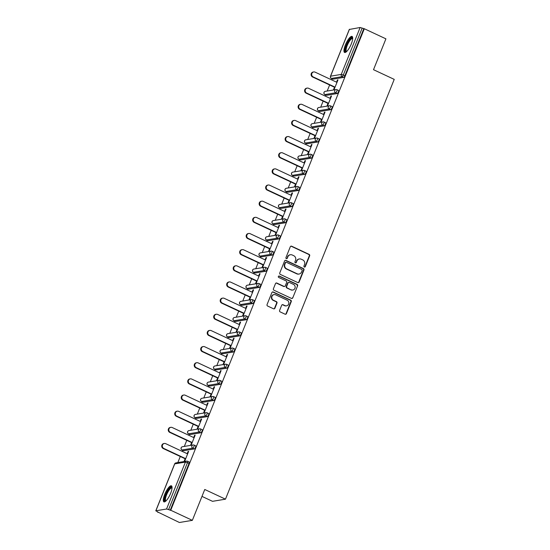 <?xml version="1.0" encoding="UTF-8"?>
<svg xmlns="http://www.w3.org/2000/svg" width="550" height="550" viewBox="0 0 550 550"><rect width="100%" height="100%" fill="white"/><g stroke="black" fill="none" stroke-linecap="round" stroke-linejoin="round"><path stroke-width="0.82" d="M304.356 267.025A0.777 0.736 80.6 0 0 305.319 266.633L309.657 255.833A1.114 1.052 80.6 0 0 309.1 254.361L291.672 246.214A1.114 1.052 80.6 0 0 290.297 246.778L285.952 257.579A0.777 0.736 80.6 0 0 286.756 258.665A0.777 0.736 80.6 0 0 287.306 258.211L287.87 256.816A3.568 3.355 80.6 0 1 292.277 255.014L293.728 255.688A3.568 3.355 80.6 0 1 295.522 260.391L294.958 261.786A0.777 0.736 80.6 0 0 295.762 262.873A0.777 0.736 80.6 0 0 296.312 262.419L296.876 261.023A3.568 3.355 80.6 0 1 301.283 259.222L302.734 259.896A3.568 3.355 80.6 0 1 304.521 264.598L303.964 265.994A0.777 0.736 80.6 0 0 304.356 267.025M304.576 267.087A0.777 0.736 80.6 0 0 304.941 266.695L309.279 255.894A1.114 1.052 80.6 0 0 308.722 254.423L291.294 246.276A1.114 1.052 80.6 0 0 290.895 246.187M286.564 258.672A0.777 0.736 80.6 0 0 286.928 258.273L287.87 256.816M295.57 262.879A0.777 0.736 80.6 0 0 295.934 262.488L296.876 261.023M170.61 493.357A8.855 2.509 -64.9 0 0 171.421 485.822A8.855 2.509 -64.9 0 0 164.725 494.34A8.855 2.509 -64.9 0 0 163.921 501.868A8.855 2.509 -64.9 0 0 170.61 493.357M351.271 43.952A8.855 2.509 -64.9 0 0 352.082 36.417A8.855 2.509 -64.9 0 0 345.386 44.928A8.855 2.509 -64.9 0 0 344.582 52.463A8.855 2.509 -64.9 0 0 351.271 43.952M279.606 310.427A1.114 1.052 80.6 0 0 280.163 311.891L285.051 314.181A1.114 1.052 80.6 0 0 286.433 313.617L291.252 301.62A1.114 1.052 80.6 0 0 290.689 300.149L273.268 292.009A1.114 1.052 80.6 0 0 271.886 292.572L267.066 304.562A1.114 1.052 80.6 0 0 267.623 306.034L273.529 308.791A1.114 1.052 80.6 0 0 274.911 308.227L276.973 303.098A1.114 1.052 80.6 0 0 276.409 301.627L273.481 300.259A2.984 2.805 80.6 0 1 274.086 294.601A2.984 2.805 80.6 0 1 275.667 294.821L287.141 300.183A2.984 2.805 80.6 0 1 286.536 305.841A2.984 2.805 80.6 0 1 284.955 305.621L283.044 304.728A1.114 1.052 80.6 0 0 281.669 305.291L279.606 310.427M364.313 28.737L385.914 38.837L373.512 69.692L394.226 79.379L225.472 499.173L204.758 489.486L192.349 520.348L170.748 510.249L364.313 28.737L362.168 28.098L343.31 75.006L344.891 75.742L363.749 28.834M297.763 282.569A1.114 1.052 80.6 0 0 299.138 282.006L303.957 270.009A1.114 1.052 80.6 0 0 303.401 268.544L285.972 260.397A1.114 1.052 80.6 0 0 284.597 260.961L279.771 272.951A1.114 1.052 80.6 0 0 280.335 274.423L297.763 282.569M297.605 285.814L292.786 297.811A1.114 1.052 80.6 0 1 291.404 298.375L273.982 290.228A1.114 1.052 80.6 0 1 273.419 288.757L275.481 283.628A1.114 1.052 80.6 0 1 276.863 283.064L283.931 286.364A1.114 1.052 80.6 0 0 285.306 285.801L286.674 282.397A1.114 1.052 80.6 0 0 286.117 280.926L278.754 277.489A0.777 0.736 80.6 0 1 278.912 276.004A0.777 0.736 80.6 0 1 279.324 276.066L297.048 284.343A1.114 1.052 80.6 0 1 297.605 285.814L292.786 297.811M201.981 496.396L212.52 501.325L225.472 499.173M349.374 29.446L360.126 27.5L362.168 28.098M192.349 520.348L179.403 522.5L157.919 512.098M170.748 510.249L166.561 509.011L155.877 510.785L158.366 512.311L157.802 512.401M177.829 462.571L180.276 456.5M182.311 451.433L182.758 450.319M184.326 446.421L186.766 440.344M188.808 435.277L189.255 434.163M190.822 430.265L193.263 424.188M195.298 419.127L195.745 418.014M197.312 414.109L199.753 408.038M201.795 402.971L202.242 401.857M203.809 397.959L206.25 391.882M208.285 386.815L208.732 385.701M210.299 381.803L212.747 375.726M214.782 370.666L215.229 369.552M216.796 365.654L219.237 359.576M221.272 354.509L221.719 353.396M223.286 349.498L225.734 343.42M227.769 338.353L228.216 337.239M229.783 333.341L232.224 327.264M234.259 322.204L234.706 321.09M236.273 317.192L238.721 311.114M240.756 306.048L241.202 304.934M242.77 301.036L245.211 294.958M247.246 289.891L247.699 288.784M249.267 284.879L251.708 278.802M253.742 273.742L254.189 272.628M255.757 268.73L258.197 262.653M260.239 257.586L260.686 256.472M262.254 252.574L264.694 246.496M266.729 241.429L267.176 240.322M268.744 236.417L271.191 230.34M273.226 225.28L273.673 224.166M275.241 220.268L277.681 214.191M279.716 209.124L280.163 208.01M281.731 204.112L284.178 198.034M286.213 192.968L286.66 191.861M288.228 187.956L290.668 181.885M292.703 176.818L293.15 175.704M294.718 171.806L297.165 165.729M299.2 160.662L299.647 159.548M301.214 155.65L303.655 149.572M305.69 144.506L306.144 143.399M307.711 139.494L310.152 133.423M312.187 128.356L312.634 127.243M314.201 123.344L316.642 117.267M318.684 112.2L319.131 111.086M320.698 107.188L323.139 101.111M325.174 96.044L325.621 94.937M327.188 91.032L329.629 84.961M331.671 79.894L332.118 78.781M337.872 80.142L337.432 79.929L337.996 79.839L334.043 89.677L333.479 89.767L334.496 87.23M337.432 79.929L336.531 82.163M189.097 461.979A1.705 0.481 115.1 0 1 189.193 461.986A1.705 0.481 115.1 0 1 189.042 463.437L187.461 462.701L168.603 509.609M170.184 510.345L189.042 463.437M344.891 75.742A1.705 0.481 115.1 0 1 343.702 77.392L333.018 79.166A1.705 0.481 115.1 0 1 332.922 79.159A1.705 0.481 115.1 0 1 332.853 79.09M195.594 445.823A1.705 0.481 115.1 0 1 195.69 445.83A1.705 0.481 115.1 0 1 195.532 447.281A1.705 0.481 115.1 0 1 194.343 448.931L183.659 450.704A1.705 0.481 115.1 0 1 183.562 450.697A1.705 0.481 115.1 0 1 183.494 450.629M202.084 429.667A1.705 0.481 115.1 0 1 202.18 429.681A1.705 0.481 115.1 0 1 202.029 431.131A1.705 0.481 115.1 0 1 200.839 432.774L190.156 434.555A1.705 0.481 115.1 0 1 190.059 434.541A1.705 0.481 115.1 0 1 189.984 434.473M208.581 413.518A1.705 0.481 115.1 0 1 208.677 413.524A1.705 0.481 115.1 0 1 208.519 414.975A1.705 0.481 115.1 0 1 207.329 416.618L196.646 418.399A1.705 0.481 115.1 0 1 196.549 418.385A1.705 0.481 115.1 0 1 196.481 418.323M215.071 397.361A1.705 0.481 115.1 0 1 215.167 397.375A1.705 0.481 115.1 0 1 215.016 398.819A1.705 0.481 115.1 0 1 213.826 400.469L203.143 402.243A1.705 0.481 115.1 0 1 203.046 402.236A1.705 0.481 115.1 0 1 202.971 402.167M221.567 381.205A1.705 0.481 115.1 0 1 221.664 381.219A1.705 0.481 115.1 0 1 221.506 382.669A1.705 0.481 115.1 0 1 220.316 384.312L209.633 386.093A1.705 0.481 115.1 0 1 209.536 386.079A1.705 0.481 115.1 0 1 209.468 386.011M228.058 365.056A1.705 0.481 115.1 0 1 228.154 365.062A1.705 0.481 115.1 0 1 228.002 366.513A1.705 0.481 115.1 0 1 226.813 368.163L216.129 369.937A1.705 0.481 115.1 0 1 216.033 369.923A1.705 0.481 115.1 0 1 215.964 369.861M234.554 348.899A1.705 0.481 115.1 0 1 234.651 348.913A1.705 0.481 115.1 0 1 234.492 350.357A1.705 0.481 115.1 0 1 233.303 352.007L222.619 353.781A1.705 0.481 115.1 0 1 222.523 353.774A1.705 0.481 115.1 0 1 222.454 353.705M241.051 332.743A1.705 0.481 115.1 0 1 241.147 332.757A1.705 0.481 115.1 0 1 240.989 334.207A1.705 0.481 115.1 0 1 239.8 335.851L229.116 337.631A1.705 0.481 115.1 0 1 229.02 337.618A1.705 0.481 115.1 0 1 228.951 337.549M247.541 316.594A1.705 0.481 115.1 0 1 247.637 316.601A1.705 0.481 115.1 0 1 247.486 318.051A1.705 0.481 115.1 0 1 246.29 319.701L235.613 321.475A1.705 0.481 115.1 0 1 235.51 321.468A1.705 0.481 115.1 0 1 235.441 321.399M254.038 300.438A1.705 0.481 115.1 0 1 254.134 300.451A1.705 0.481 115.1 0 1 253.976 301.895A1.705 0.481 115.1 0 1 252.787 303.545L242.103 305.319A1.705 0.481 115.1 0 1 242.007 305.312A1.705 0.481 115.1 0 1 241.938 305.243M260.528 284.281A1.705 0.481 115.1 0 1 260.624 284.295A1.705 0.481 115.1 0 1 260.473 285.746A1.705 0.481 115.1 0 1 259.284 287.389L248.6 289.169A1.705 0.481 115.1 0 1 248.504 289.156A1.705 0.481 115.1 0 1 248.428 289.087M267.025 268.132A1.705 0.481 115.1 0 1 267.121 268.139A1.705 0.481 115.1 0 1 266.963 269.589A1.705 0.481 115.1 0 1 265.774 271.239L255.09 273.013A1.705 0.481 115.1 0 1 254.994 273.006A1.705 0.481 115.1 0 1 254.925 272.938M273.515 251.976A1.705 0.481 115.1 0 1 273.611 251.989A1.705 0.481 115.1 0 1 273.46 253.433A1.705 0.481 115.1 0 1 272.271 255.083L261.587 256.857A1.705 0.481 115.1 0 1 261.491 256.85A1.705 0.481 115.1 0 1 261.415 256.781M280.012 235.819A1.705 0.481 115.1 0 1 280.108 235.833A1.705 0.481 115.1 0 1 279.95 237.284A1.705 0.481 115.1 0 1 278.761 238.927L268.077 240.708A1.705 0.481 115.1 0 1 267.981 240.694A1.705 0.481 115.1 0 1 267.912 240.625M286.502 219.67A1.705 0.481 115.1 0 1 286.598 219.677A1.705 0.481 115.1 0 1 286.447 221.127A1.705 0.481 115.1 0 1 285.257 222.778L274.574 224.551A1.705 0.481 115.1 0 1 274.478 224.544A1.705 0.481 115.1 0 1 274.409 224.476M292.999 203.514A1.705 0.481 115.1 0 1 293.095 203.528A1.705 0.481 115.1 0 1 292.937 204.971A1.705 0.481 115.1 0 1 291.748 206.621L281.064 208.402A1.705 0.481 115.1 0 1 280.968 208.388A1.705 0.481 115.1 0 1 280.899 208.319M299.489 187.364A1.705 0.481 115.1 0 1 299.592 187.371A1.705 0.481 115.1 0 1 299.434 188.822A1.705 0.481 115.1 0 1 298.244 190.465L287.561 192.246A1.705 0.481 115.1 0 1 287.464 192.232A1.705 0.481 115.1 0 1 287.396 192.17M305.986 171.208A1.705 0.481 115.1 0 1 306.082 171.215A1.705 0.481 115.1 0 1 305.931 172.666A1.705 0.481 115.1 0 1 304.734 174.316L294.051 176.089A1.705 0.481 115.1 0 1 293.954 176.083A1.705 0.481 115.1 0 1 293.886 176.014M312.482 155.052A1.705 0.481 115.1 0 1 312.579 155.066A1.705 0.481 115.1 0 1 312.421 156.509A1.705 0.481 115.1 0 1 311.231 158.159L300.548 159.94A1.705 0.481 115.1 0 1 300.451 159.926A1.705 0.481 115.1 0 1 300.382 159.858M318.972 138.903A1.705 0.481 115.1 0 1 319.069 138.909A1.705 0.481 115.1 0 1 318.918 140.36A1.705 0.481 115.1 0 1 317.728 142.003L307.044 143.784A1.705 0.481 115.1 0 1 306.948 143.77A1.705 0.481 115.1 0 1 306.873 143.708M325.469 122.746A1.705 0.481 115.1 0 1 325.566 122.753A1.705 0.481 115.1 0 1 325.407 124.204A1.705 0.481 115.1 0 1 324.218 125.854L313.534 127.627A1.705 0.481 115.1 0 1 313.438 127.621A1.705 0.481 115.1 0 1 313.369 127.552M331.959 106.59A1.705 0.481 115.1 0 1 332.056 106.604A1.705 0.481 115.1 0 1 331.904 108.054A1.705 0.481 115.1 0 1 330.715 109.698L320.031 111.478A1.705 0.481 115.1 0 1 319.935 111.464A1.705 0.481 115.1 0 1 319.859 111.396M338.456 90.441A1.705 0.481 115.1 0 1 338.553 90.448A1.705 0.481 115.1 0 1 338.394 91.898A1.705 0.481 115.1 0 1 337.205 93.541L326.521 95.322A1.705 0.481 115.1 0 1 326.425 95.308A1.705 0.481 115.1 0 1 326.356 95.246M327.999 103.386L326.982 105.923L327.546 105.827L331.506 95.989L330.935 96.085L330.041 98.319M321.509 119.542L320.485 122.079L321.056 121.983L325.009 112.145L324.445 112.241L323.544 114.476M315.012 135.692L313.995 138.229L314.559 138.139L318.512 128.301L317.948 128.391L317.048 130.625M308.522 151.848L307.498 154.385L308.069 154.289L312.022 144.451L311.458 144.547L310.558 146.781M302.026 167.998L301.008 170.541L301.572 170.445L305.525 160.607L304.961 160.703L304.061 162.938M295.536 184.154L294.511 186.691L295.082 186.594L299.035 176.763L298.464 176.853L297.571 179.087M289.039 200.31L288.021 202.847L288.585 202.751L292.538 192.913L291.974 193.009L291.074 195.243M282.542 216.459L281.524 218.996L282.088 218.907L286.048 209.069L285.478 209.165L284.584 211.399M276.052 232.616L275.034 235.153L275.598 235.056L279.551 225.225L278.988 225.314L278.087 227.549M269.555 248.772L268.538 251.309L269.101 251.212L273.061 241.374L272.491 241.471L271.597 243.705M263.065 264.921L262.041 267.458L262.611 267.369L266.564 257.531L266.001 257.627L265.1 259.861M256.568 281.077L255.551 283.614L256.114 283.518L260.067 273.68L259.504 273.776L258.603 276.011M250.078 297.234L249.054 299.771L249.624 299.674L253.577 289.836L253.014 289.933L252.113 292.167M243.581 313.383L242.564 315.92L243.127 315.831L247.081 305.993L246.517 306.082L245.616 308.323M237.091 329.539L236.067 332.076L236.637 331.98L240.591 322.142L240.02 322.238L239.126 324.472M230.594 345.696L229.577 348.232L230.141 348.136L234.094 338.298L233.53 338.394L232.629 340.629M224.097 361.845L223.08 364.382L223.644 364.293L227.604 354.454L227.033 354.544L226.139 356.785M217.607 378.001L216.59 380.538L217.154 380.442L221.107 370.604L220.543 370.7L219.643 372.934M211.111 394.158L210.093 396.694L210.657 396.598L214.617 386.76L214.046 386.856L213.153 389.091M204.621 410.307L203.596 412.844L204.167 412.754L208.12 402.916L207.556 403.006L206.656 405.24M198.124 426.463L197.106 429L197.67 428.904L201.623 419.066L201.059 419.162L200.159 421.396M191.634 442.619L190.609 445.156L191.18 445.06L195.133 435.222L194.569 435.318L193.669 437.553M185.137 458.769L184.119 461.306L184.683 461.216L188.636 451.378L188.072 451.467L187.172 453.702M330.935 96.085L331.382 96.291M324.445 112.241L324.885 112.448M317.948 128.391L318.395 128.604M311.458 144.547L311.898 144.753M304.961 160.703L305.408 160.909M298.464 176.853L298.911 177.066M291.974 193.009L292.421 193.215M285.478 209.165L285.924 209.371M278.988 225.314L279.428 225.521M272.491 241.471L272.938 241.677M266.001 257.627L266.441 257.833M259.504 273.776L259.951 273.982M253.014 289.933L253.454 290.139M246.517 306.082L246.964 306.295M240.02 322.238L240.467 322.444M233.53 338.394L233.977 338.601M227.033 354.544L227.48 354.757M220.543 370.7L220.983 370.906M214.046 386.856L214.493 387.062M207.556 403.006L207.996 403.219M201.059 419.162L201.506 419.368M194.569 435.318L195.009 435.524M188.072 451.467L188.519 451.681M299.386 258.954L299.007 259.016A3.568 3.355 80.6 0 0 296.498 261.085M290.386 254.746L290.008 254.808A3.568 3.355 80.6 0 0 287.492 256.877M298.162 282.666A1.114 1.052 80.6 0 0 298.76 282.067L303.579 270.071A1.114 1.052 80.6 0 0 303.022 268.606L285.594 260.459A1.114 1.052 80.6 0 0 285.196 260.363M302.156 270.497A0.777 0.736 80.6 0 0 301.764 269.466L286.468 262.316A0.777 0.736 80.6 0 0 285.498 262.714L284.907 264.186A3.568 3.355 80.6 0 0 286.701 268.888L297.158 273.776A3.568 3.355 80.6 0 0 301.558 271.968L302.156 270.497M286.048 262.261L285.67 262.322A0.777 0.736 80.6 0 0 285.12 262.776L285.498 262.714M299.049 274.038L298.671 274.099A3.568 3.355 80.6 0 1 296.78 273.838L286.323 268.95A3.568 3.355 80.6 0 1 284.529 264.248L285.12 262.776M291.809 298.471A1.114 1.052 80.6 0 0 292.407 297.873M284.522 286.447L284.144 286.509A1.114 1.052 80.6 0 1 283.553 286.426L276.485 283.126A1.114 1.052 80.6 0 0 276.079 283.03M297.227 285.876A1.114 1.052 80.6 0 0 296.67 284.412L278.953 276.127A0.777 0.736 80.6 0 0 278.726 276.066M291.259 289.795A2.984 2.805 80.6 0 0 295.151 287.464A2.984 2.805 80.6 0 0 293.446 284.357L289.403 282.466A1.114 1.052 80.6 0 0 288.028 283.03L286.66 286.433A1.114 1.052 80.6 0 0 287.217 287.904L290.881 289.857A2.984 2.805 80.6 0 0 292.469 290.077L292.847 290.015M288.812 282.384L288.434 282.446A1.114 1.052 80.6 0 0 287.65 283.092L288.028 283.03M290.881 289.857L286.846 287.966A1.114 1.052 80.6 0 1 286.282 286.495L287.65 283.092M286.536 305.841L286.158 305.903A2.984 2.805 80.6 0 1 284.577 305.683L282.666 304.789A1.114 1.052 80.6 0 0 282.267 304.693M274.086 294.601L273.707 294.663A2.984 2.805 80.6 0 0 273.109 300.321L273.481 300.259M273.934 308.887A1.114 1.052 80.6 0 0 274.532 308.289L276.595 303.16A1.114 1.052 80.6 0 0 276.038 301.689L273.109 300.321M285.45 314.277A1.114 1.052 80.6 0 0 286.055 313.679L290.874 301.682A1.114 1.052 80.6 0 0 290.317 300.218L272.889 292.071A1.114 1.052 80.6 0 0 272.484 291.974M313.163 76.904L312.599 77A2.612 2.461 -99.4 0 1 313.129 72.036L313.692 71.947A2.612 2.461 80.6 0 0 313.163 76.904L335.06 87.141M336.978 82.376L315.081 72.139A2.612 2.461 80.6 0 0 313.692 71.947M312.599 77L334.943 87.436M306.673 93.053L306.103 93.149A2.612 2.461 -99.4 0 1 306.632 88.192L307.196 88.096A2.612 2.461 80.6 0 0 306.673 93.053L328.57 103.29M330.481 98.526L308.584 88.296A2.612 2.461 80.6 0 0 307.196 88.096M306.103 93.149L328.446 103.593M300.176 109.209L299.613 109.306A2.612 2.461 -99.4 0 1 300.142 104.349L300.706 104.252A2.612 2.461 80.6 0 0 300.176 109.209L322.073 119.446M323.991 114.682L302.087 104.445A2.612 2.461 80.6 0 0 300.706 104.252M299.613 109.306L321.949 119.749M293.679 125.366L293.116 125.462A2.612 2.461 -99.4 0 1 293.645 120.498L294.209 120.409A2.612 2.461 80.6 0 0 293.679 125.366L315.583 135.596M317.494 130.838L295.597 120.601A2.612 2.461 80.6 0 0 294.209 120.409M293.116 125.462L315.459 135.898M287.189 141.515L286.626 141.611A2.612 2.461 -99.4 0 1 287.148 136.654L287.719 136.558A2.612 2.461 80.6 0 0 287.189 141.515L309.086 151.752M311.004 146.988L289.101 136.757A2.612 2.461 80.6 0 0 287.719 136.558M286.626 141.611L308.962 152.054M280.692 157.671L280.129 157.767A2.612 2.461 -99.4 0 1 280.658 152.811L281.222 152.714A2.612 2.461 80.6 0 0 280.692 157.671L302.589 167.908M304.507 163.144L282.611 152.907A2.612 2.461 80.6 0 0 281.222 152.714M280.129 157.767L302.472 168.211M346.376 51.782A7.666 2.166 115.1 0 1 345.414 51.074A7.666 2.166 115.1 0 1 348.109 42.041A7.666 2.166 115.1 0 1 352.715 38.232M352.694 38.651A7.095 2.007 -64.9 0 0 352.619 38.61A7.095 2.007 -64.9 0 0 348.315 43.141A7.095 2.007 -64.9 0 0 346.177 50.841A7.095 2.007 -64.9 0 0 346.61 51.466A7.095 2.007 -64.9 0 0 346.686 51.494M352.447 36.767A8.8 2.489 -64.9 0 0 347.194 43.065A8.8 2.489 -64.9 0 0 344.864 52.002A8.8 2.489 -64.9 0 0 345.084 52.518M165.715 501.194A7.666 2.166 115.1 0 1 164.752 500.479A7.666 2.166 115.1 0 1 167.447 491.446A7.666 2.166 115.1 0 1 172.054 487.637M172.033 488.063A7.095 2.007 -64.9 0 0 171.958 488.022A7.095 2.007 -64.9 0 0 167.654 492.546A7.095 2.007 -64.9 0 0 165.516 500.246A7.095 2.007 -64.9 0 0 165.949 500.871A7.095 2.007 -64.9 0 0 166.031 500.906M171.786 486.179A8.8 2.489 -64.9 0 0 166.533 492.47A8.8 2.489 -64.9 0 0 164.203 501.408A8.8 2.489 -64.9 0 0 164.422 501.923M274.202 173.828L273.632 173.917A2.612 2.461 -99.4 0 1 274.161 168.96L274.732 168.871A2.612 2.461 80.6 0 0 274.202 173.828L296.099 184.058M298.011 179.3L276.114 169.063A2.612 2.461 80.6 0 0 274.732 168.871M273.632 173.917L295.976 184.36M267.706 189.977L267.142 190.073A2.612 2.461 -99.4 0 1 267.671 185.116L268.235 185.02A2.612 2.461 80.6 0 0 267.706 189.977L289.603 200.214M291.521 195.449L269.624 185.219A2.612 2.461 80.6 0 0 268.235 185.02M267.142 190.073L289.486 200.516M261.216 206.133L260.645 206.229A2.612 2.461 -99.4 0 1 261.174 201.272L261.745 201.176A2.612 2.461 80.6 0 0 261.216 206.133L283.113 216.37M285.024 211.606L263.127 201.369A2.612 2.461 80.6 0 0 261.745 201.176M260.645 206.229L282.989 216.673M254.719 222.289L254.155 222.379A2.612 2.461 -99.4 0 1 254.684 217.422L255.248 217.333A2.612 2.461 80.6 0 0 254.719 222.289L276.616 232.519M278.534 227.762L256.637 217.525A2.612 2.461 80.6 0 0 255.248 217.333M254.155 222.379L276.499 232.822M248.229 238.439L247.658 238.535A2.612 2.461 -99.4 0 1 248.188 233.578L248.751 233.482A2.612 2.461 80.6 0 0 248.229 238.439L270.126 248.676M272.037 243.911L250.14 233.681A2.612 2.461 80.6 0 0 248.751 233.482M247.658 238.535L270.002 248.978M241.732 254.595L241.168 254.691A2.612 2.461 -99.4 0 1 241.697 249.734L242.261 249.638A2.612 2.461 80.6 0 0 241.732 254.595L263.629 264.832M265.547 260.067L243.65 249.831A2.612 2.461 80.6 0 0 242.261 249.638M241.168 254.691L263.505 265.134M235.235 270.751L234.671 270.841A2.612 2.461 -99.4 0 1 235.201 265.884L235.764 265.794A2.612 2.461 80.6 0 0 235.235 270.751L257.139 280.981M259.05 276.224L237.153 265.987A2.612 2.461 80.6 0 0 235.764 265.794M234.671 270.841L257.015 281.284M228.745 286.901L228.181 286.997A2.612 2.461 -99.4 0 1 228.704 282.04L229.274 281.944A2.612 2.461 80.6 0 0 228.745 286.901L250.642 297.137M252.56 292.373L230.656 282.136A2.612 2.461 80.6 0 0 229.274 281.944M228.181 286.997L250.518 297.44M222.248 303.057L221.684 303.153A2.612 2.461 -99.4 0 1 222.214 298.196L222.778 298.1A2.612 2.461 80.6 0 0 222.248 303.057L244.145 313.294M246.063 308.529L224.166 298.293A2.612 2.461 80.6 0 0 222.778 298.1M221.684 303.153L244.028 313.596M215.758 319.213L215.188 319.303A2.612 2.461 -99.4 0 1 215.717 314.346L216.288 314.256A2.612 2.461 80.6 0 0 215.758 319.213L237.655 329.443M239.566 324.679L217.669 314.449A2.612 2.461 80.6 0 0 216.288 314.256M215.188 319.303L237.531 329.746M209.261 335.363L208.697 335.459A2.612 2.461 -99.4 0 1 209.227 330.502L209.791 330.406A2.612 2.461 80.6 0 0 209.261 335.363L231.158 345.599M233.076 340.835L211.179 330.598A2.612 2.461 80.6 0 0 209.791 330.406M208.697 335.459L231.041 345.902M202.771 351.519L202.201 351.615A2.612 2.461 -99.4 0 1 202.73 346.658L203.301 346.562A2.612 2.461 80.6 0 0 202.771 351.519L224.668 361.756M226.579 356.991L204.683 346.754A2.612 2.461 80.6 0 0 203.301 346.562M202.201 351.615L224.544 362.058M196.274 367.675L195.711 367.764A2.612 2.461 -99.4 0 1 196.24 362.808L196.804 362.711A2.612 2.461 80.6 0 0 196.274 367.675L218.171 377.905M220.089 373.141L198.192 362.911A2.612 2.461 80.6 0 0 196.804 362.711M195.711 367.764L218.054 378.207M189.784 383.824L189.214 383.921A2.612 2.461 -99.4 0 1 189.743 378.964L190.314 378.868A2.612 2.461 80.6 0 0 189.784 383.824L211.681 394.061M213.593 389.297L191.696 379.06A2.612 2.461 80.6 0 0 190.314 378.868M189.214 383.921L211.558 394.364M183.288 399.981L182.724 400.077A2.612 2.461 -99.4 0 1 183.253 395.12L183.817 395.024A2.612 2.461 80.6 0 0 183.288 399.981L205.184 410.217M207.103 405.453L185.206 395.216A2.612 2.461 80.6 0 0 183.817 395.024M182.724 400.077L205.061 410.513M176.791 416.137L176.227 416.226A2.612 2.461 -99.4 0 1 176.756 411.269L177.32 411.173A2.612 2.461 80.6 0 0 176.791 416.137L198.694 426.367M200.606 421.603L178.709 411.373A2.612 2.461 80.6 0 0 177.32 411.173M176.227 416.226L198.571 426.669M170.301 432.286L169.737 432.382A2.612 2.461 -99.4 0 1 170.259 427.426L170.83 427.329A2.612 2.461 80.6 0 0 170.301 432.286L192.197 442.523M194.116 437.759L172.212 427.522A2.612 2.461 80.6 0 0 170.83 427.329M169.737 432.382L192.074 442.826M163.804 448.442L163.24 448.539A2.612 2.461 -99.4 0 1 163.769 443.575L164.333 443.486A2.612 2.461 80.6 0 0 163.804 448.442L185.708 458.679M187.619 453.915L165.722 443.678A2.612 2.461 80.6 0 0 164.333 443.486M163.24 448.539L185.584 458.975M304.941 266.695L305.319 266.633M286.928 258.273L287.306 258.211M295.934 262.488L296.312 262.419M349.442 29.274L330.584 76.189L341.268 74.408L360.126 27.5M330.522 76.361L330.584 76.189A1.705 1.602 80.6 0 0 331.437 78.43L333.018 79.166M343.702 77.392L342.121 76.656A1.705 1.602 80.6 0 1 341.268 74.408L343.31 75.006A1.705 0.481 115.1 0 1 342.121 76.656L331.437 78.43A1.705 0.481 -64.9 0 1 331.341 78.416A1.705 0.481 -64.9 0 1 331.265 78.334M166.561 509.011L185.412 462.103L174.735 463.877L155.877 510.785M189.193 461.986L187.619 461.251A1.705 0.481 -64.9 0 1 187.461 462.701L185.412 462.103A1.705 1.602 -99.4 0 1 186.615 461.113L175.931 462.887A1.705 1.602 -99.4 0 0 174.735 463.877L174.666 464.042M337.205 93.541L335.631 92.806A1.705 0.481 115.1 0 0 336.82 91.162A1.705 0.481 -64.9 0 0 336.971 89.712A1.705 0.481 -64.9 0 0 336.875 89.698A1.705 1.602 -99.4 0 0 335.974 89.574L325.291 91.348A1.705 1.705 0 0 0 324.851 94.573A1.705 0.481 -64.9 0 0 324.947 94.586L326.521 95.322M325.291 91.348A1.705 1.602 -99.4 0 0 324.087 92.338A1.705 1.602 80.6 0 0 324.947 94.586L335.631 92.806A1.705 1.602 80.6 0 1 334.771 90.564A1.705 1.602 -99.4 0 1 335.974 89.574A1.705 1.705 0 0 1 336.971 89.712L338.553 90.448M330.715 109.698L329.134 108.962L318.45 110.736L320.031 111.478M324.218 125.854L322.637 125.111L311.96 126.892L313.534 127.627M317.728 142.003L316.147 141.267L305.463 143.048L307.044 143.784M311.231 158.159L309.65 157.424L298.966 159.197L300.548 159.94M304.734 174.316L303.16 173.573L292.476 175.354L294.051 176.089M298.244 190.465L296.663 189.729L285.979 191.51L287.561 192.246M291.748 206.621L290.173 205.886L279.489 207.659L281.064 208.402M285.257 222.778L283.676 222.035L272.993 223.816L274.574 224.551M278.761 238.927L277.186 238.191L266.502 239.972L268.077 240.708M272.271 255.083L270.689 254.347L260.006 256.121L261.587 256.857M265.774 271.239L264.199 270.497L253.516 272.278L255.09 273.013M259.284 287.389L257.702 286.653L247.019 288.427L248.6 289.169M252.787 303.545L251.206 302.809L240.529 304.583L242.103 305.319M246.29 319.701L244.716 318.959L234.032 320.739L235.613 321.475M239.8 335.851L238.219 335.115L227.535 336.889L229.116 337.631M233.303 352.007L231.729 351.271L221.045 353.045L222.619 353.781M226.813 368.163L225.232 367.421L214.548 369.201L216.129 369.937M220.316 384.312L218.742 383.577L208.058 385.351L209.633 386.093M213.826 400.469L212.245 399.733L201.561 401.507L203.143 402.243M207.329 416.618L205.755 415.882L195.071 417.663L196.646 418.399M200.839 432.774L199.258 432.039L188.574 433.812L190.156 434.555M194.343 448.931L192.761 448.195L182.084 449.969L183.659 450.704M324.768 94.49A1.705 0.481 -64.9 0 0 324.851 94.573L326.425 95.308M332.056 106.604L330.481 105.868A1.705 1.705 0 0 0 329.478 105.731A1.705 1.602 -99.4 0 0 328.281 106.714A1.705 1.602 80.6 0 0 329.134 108.962A1.705 0.481 115.1 0 0 330.323 107.312A1.705 0.481 -64.9 0 0 330.481 105.868A1.705 0.481 -64.9 0 0 330.385 105.854A1.705 1.602 -99.4 0 0 329.478 105.731L318.794 107.504A1.705 1.705 0 0 0 318.354 110.729A1.705 0.481 -64.9 0 0 318.45 110.736A1.705 1.602 80.6 0 1 317.597 108.494A1.705 1.602 -99.4 0 1 318.794 107.504M318.271 110.639A1.705 0.481 -64.9 0 0 318.354 110.729L319.935 111.464M325.566 122.753L323.984 122.017A1.705 1.705 0 0 0 322.988 121.88A1.705 1.602 -99.4 0 0 321.784 122.87A1.705 1.602 80.6 0 0 322.637 125.111A1.705 0.481 115.1 0 0 323.833 123.468A1.705 0.481 -64.9 0 0 323.984 122.017A1.705 0.481 -64.9 0 0 323.888 122.011A1.705 1.602 -99.4 0 0 322.988 121.88L312.304 123.661A1.705 1.705 0 0 0 311.864 126.878A1.705 0.481 -64.9 0 0 311.96 126.892A1.705 1.602 80.6 0 1 311.101 124.644A1.705 1.602 -99.4 0 1 312.304 123.661M311.781 126.796A1.705 0.481 -64.9 0 0 311.864 126.878L313.438 127.621M319.069 138.909L317.494 138.174A1.705 1.705 0 0 0 316.491 138.036A1.705 1.602 -99.4 0 0 315.294 139.026A1.705 1.602 80.6 0 0 316.147 141.267A1.705 0.481 115.1 0 0 317.336 139.624A1.705 0.481 -64.9 0 0 317.494 138.174A1.705 0.481 -64.9 0 0 317.398 138.16A1.705 1.602 -99.4 0 0 316.491 138.036L305.807 139.81A1.705 1.705 0 0 0 305.367 143.034A1.705 0.481 -64.9 0 0 305.463 143.048A1.705 1.602 80.6 0 1 304.611 140.8A1.705 1.602 -99.4 0 1 305.807 139.81M305.284 142.952A1.705 0.481 -64.9 0 0 305.367 143.034L306.948 143.77M312.579 155.066L310.998 154.323A1.705 1.705 0 0 0 310.001 154.192A1.705 1.602 -99.4 0 0 308.798 155.176A1.705 1.602 80.6 0 0 309.65 157.424A1.705 0.481 115.1 0 0 310.846 155.774A1.705 0.481 -64.9 0 0 310.998 154.323A1.705 0.481 -64.9 0 0 310.901 154.316A1.705 1.602 -99.4 0 0 310.001 154.192L299.317 155.966A1.705 1.705 0 0 0 298.87 159.191A1.705 0.481 -64.9 0 0 298.966 159.197A1.705 1.602 80.6 0 1 298.114 156.956A1.705 1.602 -99.4 0 1 299.317 155.966M298.794 159.101A1.705 0.481 -64.9 0 0 298.87 159.191L300.451 159.926M306.082 171.215L304.507 170.479A1.705 1.705 0 0 0 303.504 170.342A1.705 1.602 -99.4 0 0 302.301 171.332A1.705 1.602 80.6 0 0 303.16 173.573A1.705 0.481 115.1 0 0 304.349 171.93A1.705 0.481 -64.9 0 0 304.507 170.479A1.705 0.481 -64.9 0 0 304.404 170.472A1.705 1.602 -99.4 0 0 303.504 170.342L292.82 172.123A1.705 1.705 0 0 0 292.38 175.34A1.705 0.481 -64.9 0 0 292.476 175.354A1.705 1.602 80.6 0 1 291.624 173.106A1.705 1.602 -99.4 0 1 292.82 172.123M292.298 175.257A1.705 0.481 -64.9 0 0 292.38 175.34L293.954 176.083M299.592 187.371L298.011 186.636A1.705 1.705 0 0 0 297.007 186.498A1.705 1.602 -99.4 0 0 295.811 187.488A1.705 1.602 80.6 0 0 296.663 189.729A1.705 0.481 115.1 0 0 297.853 188.079A1.705 0.481 -64.9 0 0 298.011 186.636A1.705 0.481 -64.9 0 0 297.914 186.622A1.705 1.602 -99.4 0 0 297.007 186.498L286.33 188.272A1.705 1.705 0 0 0 285.883 191.496A1.705 0.481 -64.9 0 0 285.979 191.51A1.705 1.602 80.6 0 1 285.127 189.262A1.705 1.602 -99.4 0 1 286.33 188.272M285.808 191.414A1.705 0.481 -64.9 0 0 285.883 191.496L287.464 192.232M293.095 203.528L291.514 202.785A1.705 1.705 0 0 0 290.517 202.647A1.705 1.602 -99.4 0 0 289.314 203.637A1.705 1.602 80.6 0 0 290.173 205.886A1.705 0.481 115.1 0 0 291.363 204.236A1.705 0.481 -64.9 0 0 291.514 202.785A1.705 0.481 -64.9 0 0 291.418 202.778A1.705 1.602 -99.4 0 0 290.517 202.647L279.833 204.428A1.705 1.705 0 0 0 279.393 207.653A1.705 0.481 -64.9 0 0 279.489 207.659A1.705 1.602 80.6 0 1 278.63 205.418A1.705 1.602 -99.4 0 1 279.833 204.428M279.311 207.563A1.705 0.481 -64.9 0 0 279.393 207.653L280.968 208.388M286.598 219.677L285.024 218.941A1.705 1.705 0 0 0 284.02 218.804A1.705 1.602 -99.4 0 0 282.824 219.794A1.705 1.602 80.6 0 0 283.676 222.035A1.705 0.481 115.1 0 0 284.866 220.392A1.705 0.481 -64.9 0 0 285.024 218.941A1.705 0.481 -64.9 0 0 284.928 218.934A1.705 1.602 -99.4 0 0 284.02 218.804L273.336 220.584A1.705 1.705 0 0 0 272.896 223.802A1.705 0.481 -64.9 0 0 272.993 223.816A1.705 1.602 80.6 0 1 272.14 221.567A1.705 1.602 -99.4 0 1 273.336 220.584M272.821 223.719A1.705 0.481 -64.9 0 0 272.896 223.802L274.478 224.544M280.108 235.833L278.527 235.097A1.705 1.705 0 0 0 277.53 234.96A1.705 1.602 -99.4 0 0 276.327 235.95A1.705 1.602 80.6 0 0 277.186 238.191A1.705 0.481 115.1 0 0 278.376 236.541A1.705 0.481 -64.9 0 0 278.527 235.097A1.705 0.481 -64.9 0 0 278.431 235.084A1.705 1.602 -99.4 0 0 277.53 234.96L266.846 236.734A1.705 1.705 0 0 0 266.406 239.958A1.705 0.481 -64.9 0 0 266.502 239.972A1.705 1.602 80.6 0 1 265.643 237.724A1.705 1.602 -99.4 0 1 266.846 236.734M266.324 239.876A1.705 0.481 -64.9 0 0 266.406 239.958L267.981 240.694M273.611 251.989L272.037 251.247A1.705 1.705 0 0 0 271.033 251.109A1.705 1.602 -99.4 0 0 269.837 252.099A1.705 1.602 80.6 0 0 270.689 254.347A1.705 0.481 115.1 0 0 271.879 252.697A1.705 0.481 -64.9 0 0 272.037 251.247A1.705 0.481 -64.9 0 0 271.941 251.24A1.705 1.602 -99.4 0 0 271.033 251.109L260.349 252.89A1.705 1.705 0 0 0 259.909 256.114A1.705 0.481 -64.9 0 0 260.006 256.121A1.705 1.602 80.6 0 1 259.153 253.88A1.705 1.602 -99.4 0 1 260.349 252.89M259.827 256.025A1.705 0.481 -64.9 0 0 259.909 256.114L261.491 256.85M267.121 268.139L265.54 267.403A1.705 1.705 0 0 0 264.543 267.266A1.705 1.602 -99.4 0 0 263.34 268.256A1.705 1.602 80.6 0 0 264.199 270.497A1.705 0.481 115.1 0 0 265.389 268.854A1.705 0.481 -64.9 0 0 265.54 267.403A1.705 0.481 -64.9 0 0 265.444 267.389A1.705 1.602 -99.4 0 0 264.543 267.266L253.859 269.046A1.705 1.705 0 0 0 253.419 272.264A1.705 0.481 -64.9 0 0 253.516 272.278A1.705 1.602 80.6 0 1 252.656 270.029A1.705 1.602 -99.4 0 1 253.859 269.046M253.337 272.181A1.705 0.481 -64.9 0 0 253.419 272.264L254.994 273.006M260.624 284.295L259.05 283.559A1.705 1.705 0 0 0 258.046 283.422A1.705 1.602 -99.4 0 0 256.85 284.405A1.705 1.602 80.6 0 0 257.702 286.653A1.705 0.481 115.1 0 0 258.892 285.003A1.705 0.481 -64.9 0 0 259.05 283.559A1.705 0.481 -64.9 0 0 258.954 283.546A1.705 1.602 -99.4 0 0 258.046 283.422L247.363 285.196A1.705 1.705 0 0 0 246.923 288.42A1.705 0.481 -64.9 0 0 247.019 288.427A1.705 1.602 80.6 0 1 246.166 286.186A1.705 1.602 -99.4 0 1 247.363 285.196M246.84 288.331A1.705 0.481 -64.9 0 0 246.923 288.42L248.504 289.156M254.134 300.451L252.553 299.709A1.705 1.705 0 0 0 251.556 299.571A1.705 1.602 -99.4 0 0 250.353 300.561A1.705 1.602 80.6 0 0 251.206 302.809A1.705 0.481 115.1 0 0 252.402 301.159A1.705 0.481 -64.9 0 0 252.553 299.709A1.705 0.481 -64.9 0 0 252.457 299.702A1.705 1.602 -99.4 0 0 251.556 299.571L240.873 301.352A1.705 1.705 0 0 0 240.426 304.576A1.705 0.481 -64.9 0 0 240.529 304.583A1.705 1.602 80.6 0 1 239.669 302.342A1.705 1.602 -99.4 0 1 240.873 301.352M240.35 304.487A1.705 0.481 -64.9 0 0 240.426 304.576L242.007 305.312M247.637 316.601L246.063 315.865A1.705 1.705 0 0 0 245.059 315.728A1.705 1.602 -99.4 0 0 243.856 316.718A1.705 1.602 80.6 0 0 244.716 318.959A1.705 0.481 115.1 0 0 245.905 317.316A1.705 0.481 -64.9 0 0 246.063 315.865A1.705 0.481 -64.9 0 0 245.967 315.851A1.705 1.602 -99.4 0 0 245.059 315.728L234.376 317.508A1.705 1.705 0 0 0 233.936 320.726A1.705 0.481 -64.9 0 0 234.032 320.739A1.705 1.602 80.6 0 1 233.179 318.491A1.705 1.602 -99.4 0 1 234.376 317.508M233.853 320.643A1.705 0.481 -64.9 0 0 233.936 320.726L235.51 321.468M241.147 332.757L239.566 332.021A1.705 1.705 0 0 0 238.562 331.884A1.705 1.602 -99.4 0 0 237.366 332.867A1.705 1.602 80.6 0 0 238.219 335.115A1.705 0.481 115.1 0 0 239.408 333.465A1.705 0.481 -64.9 0 0 239.566 332.021A1.705 0.481 -64.9 0 0 239.47 332.007A1.705 1.602 -99.4 0 0 238.562 331.884L227.886 333.657A1.705 1.705 0 0 0 227.439 336.882A1.705 0.481 -64.9 0 0 227.535 336.889A1.705 1.602 80.6 0 1 226.683 334.647A1.705 1.602 -99.4 0 1 227.886 333.657M227.363 336.793A1.705 0.481 -64.9 0 0 227.439 336.882L229.02 337.618M234.651 348.913L233.069 348.171A1.705 1.705 0 0 0 232.072 348.033A1.705 1.602 -99.4 0 0 230.869 349.023A1.705 1.602 80.6 0 0 231.729 351.271A1.705 0.481 115.1 0 0 232.918 349.621A1.705 0.481 -64.9 0 0 233.069 348.171A1.705 0.481 -64.9 0 0 232.973 348.164A1.705 1.602 -99.4 0 0 232.072 348.033L221.389 349.814A1.705 1.705 0 0 0 220.949 353.038A1.705 0.481 -64.9 0 0 221.045 353.045A1.705 1.602 80.6 0 1 220.186 350.804A1.705 1.602 -99.4 0 1 221.389 349.814M220.866 352.949A1.705 0.481 -64.9 0 0 220.949 353.038L222.523 353.774M228.154 365.062L226.579 364.327A1.705 1.705 0 0 0 225.576 364.189A1.705 1.602 -99.4 0 0 224.379 365.179A1.705 1.602 80.6 0 0 225.232 367.421A1.705 0.481 115.1 0 0 226.421 365.777A1.705 0.481 -64.9 0 0 226.579 364.327A1.705 0.481 -64.9 0 0 226.483 364.313A1.705 1.602 -99.4 0 0 225.576 364.189L214.892 365.963A1.705 1.705 0 0 0 214.452 369.188A1.705 0.481 -64.9 0 0 214.548 369.201A1.705 1.602 80.6 0 1 213.696 366.953A1.705 1.602 -99.4 0 1 214.892 365.963M214.376 369.105A1.705 0.481 -64.9 0 0 214.452 369.188L216.033 369.923M221.664 381.219L220.083 380.483A1.705 1.705 0 0 0 219.086 380.346A1.705 1.602 -99.4 0 0 217.883 381.329A1.705 1.602 80.6 0 0 218.742 383.577A1.705 0.481 115.1 0 0 219.931 381.927A1.705 0.481 -64.9 0 0 220.083 380.483A1.705 0.481 -64.9 0 0 219.986 380.469A1.705 1.602 -99.4 0 0 219.086 380.346L208.402 382.119A1.705 1.705 0 0 0 207.962 385.344A1.705 0.481 -64.9 0 0 208.058 385.351A1.705 1.602 80.6 0 1 207.199 383.109A1.705 1.602 -99.4 0 1 208.402 382.119M207.879 385.254A1.705 0.481 -64.9 0 0 207.962 385.344L209.536 386.079M215.167 397.375L213.593 396.632A1.705 1.705 0 0 0 212.589 396.495A1.705 1.602 -99.4 0 0 211.393 397.485A1.705 1.602 80.6 0 0 212.245 399.733A1.705 0.481 115.1 0 0 213.434 398.083A1.705 0.481 -64.9 0 0 213.593 396.632A1.705 0.481 -64.9 0 0 213.496 396.626A1.705 1.602 -99.4 0 0 212.589 396.495L201.905 398.276A1.705 1.705 0 0 0 201.465 401.493A1.705 0.481 -64.9 0 0 201.561 401.507A1.705 1.602 80.6 0 1 200.709 399.266A1.705 1.602 -99.4 0 1 201.905 398.276M201.389 401.411A1.705 0.481 -64.9 0 0 201.465 401.493L203.046 402.236M208.677 413.524L207.096 412.789A1.705 1.705 0 0 0 206.099 412.651A1.705 1.602 -99.4 0 0 204.896 413.641A1.705 1.602 80.6 0 0 205.755 415.882A1.705 0.481 115.1 0 0 206.944 414.239A1.705 0.481 -64.9 0 0 207.096 412.789A1.705 0.481 -64.9 0 0 206.999 412.775A1.705 1.602 -99.4 0 0 206.099 412.651L195.415 414.425A1.705 1.705 0 0 0 194.975 417.649A1.705 0.481 -64.9 0 0 195.071 417.663A1.705 1.602 80.6 0 1 194.212 415.415A1.705 1.602 -99.4 0 1 195.415 414.425M194.893 417.567A1.705 0.481 -64.9 0 0 194.975 417.649L196.549 418.385M202.18 429.681L200.606 428.945A1.705 1.705 0 0 0 199.602 428.808A1.705 1.602 -99.4 0 0 198.406 429.791A1.705 1.602 80.6 0 0 199.258 432.039A1.705 0.481 115.1 0 0 200.447 430.389A1.705 0.481 -64.9 0 0 200.606 428.945A1.705 0.481 -64.9 0 0 200.509 428.931A1.705 1.602 -99.4 0 0 199.602 428.808L188.918 430.581A1.705 1.705 0 0 0 188.478 433.806A1.705 0.481 -64.9 0 0 188.574 433.812A1.705 1.602 80.6 0 1 187.722 431.571A1.705 1.602 -99.4 0 1 188.918 430.581M188.396 433.716A1.705 0.481 -64.9 0 0 188.478 433.806L190.059 434.541M195.69 445.83L194.109 445.094A1.705 1.705 0 0 0 193.112 444.957A1.705 1.602 -99.4 0 0 191.909 445.947A1.705 1.602 80.6 0 0 192.761 448.195A1.705 0.481 115.1 0 0 193.958 446.545A1.705 0.481 -64.9 0 0 194.109 445.094A1.705 0.481 -64.9 0 0 194.012 445.087A1.705 1.602 -99.4 0 0 193.112 444.957L182.428 446.737A1.705 1.705 0 0 0 181.981 449.955A1.705 0.481 -64.9 0 0 182.084 449.969A1.705 1.602 80.6 0 1 181.225 447.721A1.705 1.602 -99.4 0 1 182.428 446.737M181.906 449.873A1.705 0.481 -64.9 0 0 181.981 449.955L183.562 450.697M187.619 461.251A1.705 0.481 -64.9 0 0 187.522 461.237A1.705 1.602 -99.4 0 0 186.615 461.113A1.705 1.705 0 0 1 187.619 461.251M291.294 246.276L291.672 246.214M308.722 254.423L309.1 254.361M309.279 255.894L309.657 255.833M285.594 260.459L285.972 260.397M303.022 268.606L303.401 268.544M303.579 270.071L303.957 270.009M298.76 282.067L299.138 282.006M284.529 264.248L284.907 264.186M286.323 268.95L286.701 268.888M296.78 273.838L297.158 273.776M276.485 283.126L276.863 283.064M283.553 286.426L283.931 286.364M278.953 276.127L279.324 276.066M296.67 284.412L297.048 284.343M286.282 286.495L286.66 286.433M286.846 287.966L287.217 287.904M282.666 304.789L283.044 304.728M284.577 305.683L284.955 305.621M276.038 301.689L276.409 301.627M276.595 303.16L276.973 303.098M274.532 308.289L274.911 308.227M272.889 292.071L273.268 292.009M290.317 300.218L290.689 300.149M290.874 301.682L291.252 301.62M286.055 313.679L286.433 313.617M349.339 29.336L330.481 76.244A1.705 1.705 0 0 0 331.341 78.416L332.922 79.159M175.931 462.887A1.705 1.705 0 0 0 174.632 463.932L155.774 510.84"/></g></svg>
